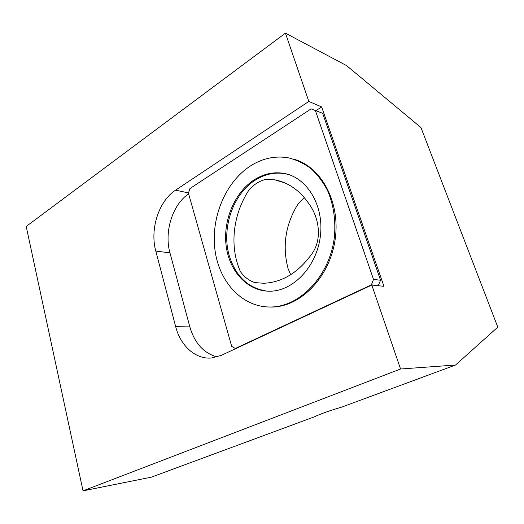 <?xml version="1.0" encoding="UTF-8"?>
<svg xmlns="http://www.w3.org/2000/svg" width="524" height="524" viewBox="0 0 524 524"><rect width="100%" height="100%" fill="white"/><g stroke="black" fill="none" stroke-linecap="round" stroke-linejoin="round"><path stroke-width="0.79" d="M83.028 490.85L151.259 477.187L314.636 416.731C320.57 413.868 329.675 410.633 341.956 407.017L455.553 365.018L400.565 369.001L83.028 490.85L26.2 226.453L285.429 33.15L346.626 65.624L420.955 127.555L497.8 327.146L455.553 365.018M285.429 33.15L308.839 101.433L321.644 106.922L383.954 286.32L371.785 285.036L400.565 369.001M308.839 101.433L175.579 190.16C158.687 201.039 149.733 229.329 155.798 251.107L175.697 326.701C180.531 345.833 195.518 359.562 211.565 357.99L221.429 355.311L371.785 285.036M188.614 193.801C172.389 204.819 164.032 231.903 169.953 252.823L189.852 326.891C194.62 343.174 203.698 353.189 217.1 356.949M321.644 106.922L316.083 110.557M315.265 110.217L373.507 279.416L371.405 284.833L235.276 348.499L231.68 346.305L188.424 193.133L189.937 188.542L311.105 108.874L322.66 113.302L380.562 280.242L378.184 285.711M235.276 348.499L236.036 348.48M373.507 279.416L380.562 280.242M371.405 284.833L378.472 285.58M294.429 159.368C321.834 167.176 340.954 203.266 334.987 240.555C329.275 277.877 300.259 306.795 271.989 307.057L267.875 306.985M250.485 165.925C262.393 158.359 274.917 155.635 288.049 157.757C296.126 159.696 303.704 163.259 310.778 168.44C317.406 174.505 323 181.887 327.559 190.585C333.572 204.701 335.858 220.106 334.41 236.802C329.989 275.676 300.121 306.795 270.856 307.005C242.343 307.562 219.163 282.187 214.984 250.099C210.681 218.004 225.235 182.214 250.485 165.925M312.075 253.636C298.444 272.546 282.351 282.416 263.808 283.255L254.893 282.619C249.083 280.707 244.223 276.986 240.32 271.471C234.772 258.515 232.853 244.623 234.549 229.8C236.344 215.082 241.282 201.622 249.365 189.413C254.238 184.199 259.753 180.839 265.923 179.352L274.897 179.837C288.744 182.621 300.213 190.775 309.298 204.314C318.35 216.72 322.935 238.132 312.075 253.636M267.037 291.128C248.481 288.324 235.938 276.679 229.407 256.19C221.043 228.942 232.826 193.723 255.823 179.798C264.856 174.223 274.294 172.141 284.146 173.542L287.997 174.361M254.697 179.503C263.729 173.916 273.181 171.826 283.039 173.228C306.337 176.529 324.166 204.832 320.419 235.728C316.935 266.651 292.982 291.501 269.46 291.2C247.295 291.2 229.204 271.098 226.119 245.632C222.936 220.178 234.765 192.013 254.697 179.503M290.689 274.714L288.135 268.753C282.351 247.105 285.154 226.329 296.558 206.423C298.732 202.873 301.398 200.017 304.555 197.849M189.852 326.891L175.697 326.701M188.496 192.924L175.579 190.16M169.953 252.823L155.798 251.107M271.989 307.057L270.856 307.005M284.146 173.542L283.039 173.228M285.495 183.158L274.897 179.837"/></g></svg>
